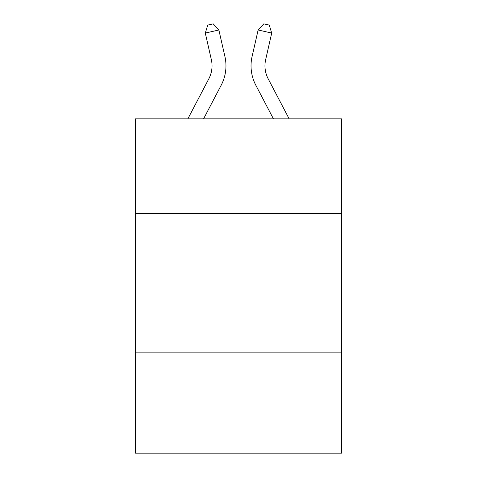 <?xml version="1.0" encoding="UTF-8"?>
<svg xmlns="http://www.w3.org/2000/svg" width="477" height="477" viewBox="0 0 477 477"><rect width="100%" height="100%" fill="white"/><g stroke="black" fill="none" stroke-linecap="round" stroke-linejoin="round"><path stroke-width="0.72" d="M341.574 213.577L341.574 118.862L135.426 118.862L135.426 213.577L341.574 213.577L341.574 453.15L135.426 453.15L135.426 213.577M341.574 352.861L135.426 352.861M224.917 56.536L218.865 29.985L224.917 56.536A41.785 41.785 0 0 1 221.191 85.21L203.566 118.862M289.157 118.862L268.146 78.747A27.857 27.857 0 0 1 265.659 59.631L271.711 33.08L258.135 29.985L252.083 56.536A41.785 41.785 0 0 0 255.809 85.21L273.434 118.862M271.711 33.08L269.249 25.09L263.817 23.85L258.135 29.985L252.083 56.536M268.146 78.747A27.857 27.857 0 0 1 265.659 59.631A27.857 27.857 0 0 0 268.146 78.747A27.857 27.857 0 0 1 265.659 59.631A27.857 27.857 0 0 0 268.146 78.747A27.857 27.857 0 0 1 265.659 59.631A27.857 27.857 0 0 0 268.146 78.747A27.857 27.857 0 0 1 265.659 59.631A27.857 27.857 0 0 0 268.146 78.747A27.857 27.857 0 0 1 265.659 59.631A27.857 27.857 0 0 0 268.146 78.747A27.857 27.857 0 0 1 265.659 59.631A27.857 27.857 0 0 0 268.146 78.747A27.857 27.857 0 0 1 265.659 59.631A27.857 27.857 0 0 0 268.146 78.747A27.857 27.857 0 0 1 265.659 59.631A27.857 27.857 0 0 0 268.146 78.747M187.843 118.862L208.854 78.747A27.857 27.857 0 0 0 211.341 59.631L205.289 33.08L207.751 25.09L213.183 23.85L218.865 29.985L205.289 33.08M208.854 78.747A27.857 27.857 0 0 0 211.341 59.631A27.857 27.857 0 0 1 208.854 78.747A27.857 27.857 0 0 0 211.341 59.631A27.857 27.857 0 0 1 208.854 78.747A27.857 27.857 0 0 0 211.341 59.631A27.857 27.857 0 0 1 208.854 78.747"/></g></svg>
